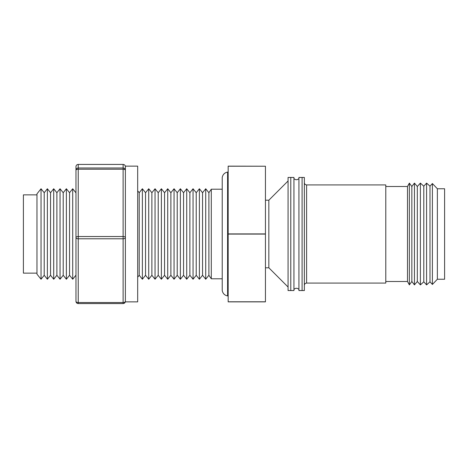 <?xml version="1.0" encoding="UTF-8"?>
<svg xmlns="http://www.w3.org/2000/svg" width="468" height="468" viewBox="0 0 468 468"><rect width="100%" height="100%" fill="white"/><g stroke="black" fill="none" stroke-linecap="round" stroke-linejoin="round"><path stroke-width="0.7" d="M125.377 166.14L125.377 301.86L137.68 301.86L137.68 166.14L125.377 166.14M36.972 194.863L23.4 194.863L23.4 273.136L36.972 273.136M36.972 193.851L36.972 274.149L41.044 279.244L41.044 188.756L36.972 193.851M41.044 279.244L44.208 275.278L44.208 192.722L41.044 188.756M44.208 275.278L47.373 279.244L47.373 188.756L44.208 192.722M47.373 279.244L50.544 275.278L50.544 192.722L47.373 188.756M50.544 275.278L53.709 279.244L53.709 188.756L50.544 192.722M222.224 189.212L211.29 189.212L211.29 278.788L222.224 278.788M53.709 279.244L56.88 275.278L56.88 192.722L53.709 188.756M211.29 189.212L208.886 192.722L208.886 275.278L211.29 278.788M56.88 275.278L60.044 279.244L60.044 188.756L56.88 192.722M208.886 192.722L205.721 188.756L205.721 279.244L208.886 275.278M60.044 279.244L63.209 275.278L63.209 192.722L60.044 188.756M205.721 188.756L202.556 192.722L202.556 275.278L205.721 279.244M63.209 275.278L66.38 279.244L66.38 188.756L63.209 192.722M196.221 192.722L199.386 188.756L199.386 279.244L196.221 275.278L193.056 279.244L193.056 188.756L196.221 192.722L196.221 275.278M69.545 275.278L69.545 192.722L72.71 188.756L72.71 279.244L69.545 275.278L66.38 279.244M75.968 275.395L75.968 192.605M193.056 188.756L189.885 192.722L189.885 275.278L193.056 279.244M189.885 192.722L186.72 188.756L186.72 279.244L189.885 275.278M186.72 188.756L183.555 192.722L183.555 275.278L186.72 279.244M183.555 192.722L180.385 188.756L180.385 279.244L183.555 275.278M177.22 234L177.22 275.278L174.055 279.244L174.055 188.756L177.22 192.722L177.22 234M174.055 188.756L170.884 192.722L170.884 275.278L174.055 279.244M170.884 192.722L167.719 188.756L167.719 279.244L170.884 275.278M167.719 188.756L164.555 192.722L164.555 275.278L167.719 279.244M164.555 192.722L161.384 188.756L161.384 279.244L164.555 275.278M161.384 188.756L158.219 192.722L158.219 275.278L161.384 279.244M158.219 192.722L155.048 188.756L155.048 279.244L158.219 275.278M155.048 188.756L151.884 192.722L151.884 275.278L155.048 279.244M151.884 192.722L148.719 188.756L148.719 279.244L151.884 275.278M145.548 234L145.548 275.278L142.383 279.244L142.383 188.756L145.548 192.722L145.548 234M142.383 188.756L139.218 192.722L139.218 275.278L142.383 279.244M139.218 192.722L137.68 190.798M139.218 275.278L137.68 277.202M265.444 166.222L228.162 166.14L228.162 233.918L265.444 233.918L265.444 166.222L228.162 166.222M265.444 234.082L228.162 234.082L228.162 301.86L265.444 301.86L265.444 233.918M228.162 301.778L265.444 301.778M288.066 234L288.066 290.552L290.78 290.552L290.78 234L290.78 290.552L293.945 290.552L293.945 177.448L290.78 177.448L290.78 234L290.78 177.448L288.066 177.448L288.066 234M265.444 267.795L268.843 267.795L268.843 200.205L288.066 180.981M268.843 267.795L288.066 287.019M78.232 164.426L123.113 164.426L123.113 167.994A2.264 2.258 0 0 1 125.377 170.253L125.377 166.69A2.264 2.258 180 0 0 123.113 164.432L78.232 164.432A2.264 2.258 180 0 0 75.968 166.69L75.968 301.31A2.264 1.223 0 0 0 78.232 302.533L78.232 238.785L123.113 238.785L123.113 302.533A2.264 1.223 0 0 0 125.377 301.31L125.377 170.253A2.264 1.035 180 0 0 123.113 169.217L123.113 236.527A2.264 1.035 0 0 1 125.377 237.563A2.264 1.223 180 0 1 123.113 238.785L123.113 236.527L78.232 236.527L78.232 169.217L123.113 169.217L123.113 167.994L78.232 167.994L78.232 164.426A2.264 2.264 0 0 0 75.968 166.69L75.968 191.09M75.968 297.747L75.968 237.563A2.264 1.035 0 0 1 78.232 236.527L78.232 238.785A2.264 1.223 180 0 1 75.968 237.563M437.364 188.756L444.6 188.756L444.6 279.244L437.364 279.244L432.391 284.462L432.391 183.538L437.364 188.756L437.364 279.244M432.391 183.538L429.998 186.188L429.998 281.812L432.391 284.462M304.352 290.552L304.352 177.448L302.088 177.448L302.088 234L302.088 177.448L298.923 177.448L298.923 290.552L302.088 290.552L302.088 234L302.088 290.552L304.352 290.552M423.797 186.188L426.588 183.105L426.588 284.895L423.797 281.812L420.387 284.895L420.387 183.105L423.797 186.188L423.797 281.812M306.61 283.087L385.784 283.087L385.784 184.913L306.61 184.913L306.61 283.087C305.241 283.222 304.487 283.977 304.352 285.351M420.387 183.105L417.321 186.498L417.321 281.502L420.387 284.895M417.321 186.498L414.443 183.105L414.443 284.895L417.321 281.502M407.499 281.502L407.499 186.498L409.365 183.105L409.365 284.895L407.499 281.502L385.784 281.502M414.443 183.105L411.858 186.498L411.858 281.502L414.443 284.895M411.858 186.498L409.365 183.105M411.858 281.502L409.365 284.895M227.588 234L227.588 295.916C224.617 295.314 222.826 293.524 222.224 290.552L222.224 177.448C222.826 174.476 224.617 172.686 227.588 172.084L227.588 234M293.945 178.454A3.089 3.089 0 0 0 298.923 178.454M293.945 289.546A3.089 3.089 0 0 1 298.923 289.546M78.232 303.568A2.264 2.258 0 0 1 75.968 301.31A2.264 2.264 0 0 0 78.232 303.574L123.113 303.574A2.264 2.264 0 0 0 125.377 301.31A2.264 2.258 0 0 1 123.113 303.568L123.113 302.533L78.232 302.533L78.232 303.574L123.113 303.568M75.968 170.253A2.264 2.258 0 0 1 78.232 167.994L78.232 169.217A2.264 1.035 180 0 0 75.968 170.253M202.556 275.278L199.386 279.244M75.88 275.278L72.71 279.244M177.22 275.278L180.385 279.244M145.548 275.278L148.719 279.244M202.556 192.722L199.386 188.756M69.545 192.722L66.38 188.756M75.88 192.722L72.71 188.756M177.22 192.722L180.385 188.756M145.548 192.722L148.719 188.756M265.444 200.205L268.843 200.205M125.377 166.69A2.264 2.264 0 0 0 123.113 164.426M429.998 281.812L426.588 284.895M306.61 184.913C305.241 184.778 304.487 184.023 304.352 182.649M429.998 186.188L426.588 183.105M407.499 186.498L385.784 186.498M228.162 295.916L227.588 295.916M228.162 172.084L227.588 172.084"/></g></svg>
